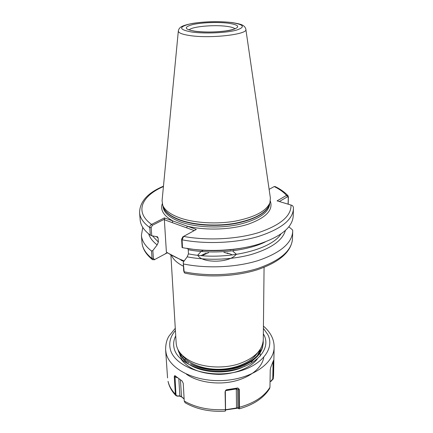 <?xml version="1.0" encoding="UTF-8"?>
<svg xmlns="http://www.w3.org/2000/svg" width="433" height="433" viewBox="0 0 433 433"><rect width="100%" height="100%" fill="white"/><g stroke="black" fill="none" stroke-linecap="round" stroke-linejoin="round"><path stroke-width="0.65" d="M183.857 261.375L167.62 252.888L165.498 253.511M170.883 254.853L176.171 343.207C176.734 350.346 181.616 356.359 190.812 361.241C203.266 367.52 222.649 368.862 237.885 364.191C254.047 358.643 262.512 350.514 263.28 339.802L264.07 267.345M245.852 29.341L270.376 198.016L269.959 202.622C266.468 211.023 254.902 217.198 235.26 221.133C216.527 224.413 194.271 223.038 179.738 217.848C170.418 214.422 164.746 210.216 162.721 205.242L162.077 200.663L178.331 30.997M142.771 227.412L141.412 235.292C141.851 240.84 145.217 246.074 151.512 251.005L152.827 250.583L153.417 258.647L154.657 259.551L167.409 252.748L166.396 252.13L164.351 219.737L164.686 219.076L152.351 225.339L151.149 227.634L149.769 227.558C143.393 222.876 139.994 217.902 139.578 212.635L140.173 219.98C140.601 225.339 143.983 230.399 150.332 235.162L149.769 227.558C149.796 226.096 150.397 225.046 151.572 224.397L164.416 217.902L196.333 229.447L183.619 236.418L182.082 239.822L182.477 247.649C206.07 252.298 235.877 250.994 257.971 244.396C280.616 236.932 292.362 227.547 293.201 216.24L293.433 208.874C292.6 219.991 280.795 229.225 258.019 236.58C235.796 243.086 205.805 244.385 182.082 239.822L181.638 239.189L182.867 236.802L196.333 229.447M233.685 250.177L233.885 250.653M202.731 255.724L203.721 254.913M203.965 254.745L208.641 252.661M223.926 252.277L228.067 253.581M181.638 354.687L180.913 355.71M180.853 355.623L181.562 354.605M182.39 357.517L183.3 356.272M151.149 227.634L151.745 235.758L157.574 236.819L158.094 238.026L158.37 242.047L157.163 244.916L152.827 250.583M293.417 207.488L293.433 208.874L293.417 207.488C293.13 206.097 292.329 205.285 291.019 205.053L277.093 200.852L286.543 195.407L288.064 195.776L288.41 196.939L288.189 204.197M287.967 195.673C284.741 192.209 280.46 189.167 275.123 186.563L274.224 186.553L269.115 189.351M182.477 247.649L182.066 247.535L181.638 239.189M186.791 248.288C204.863 251.546 223.244 251.481 241.939 248.098M183.256 262.192L184.182 272.406L183.689 270.777L183.256 262.192L187.197 256.834L188.442 253.862L188.247 249.727L187.7 248.455M183.689 264.016C207.006 268.769 236.326 267.405 258.052 260.606C280.313 252.926 291.869 243.254 292.708 231.595L292.697 230.307L292.172 229.598L288.881 226.854M187.197 256.834C207.288 260.753 232.11 259.832 251.356 254.474C271.155 248.445 282.5 240.467 285.39 230.535M184.182 272.406L184.88 273.142M151.745 235.758L150.332 235.162M148.676 233.88C149.856 237.771 152.687 241.452 157.163 244.916M154.689 259.535L152.578 259.708L152.07 258.566L151.512 251.005M190.948 363.98C203.369 370.285 222.714 371.638 237.912 366.951C254.036 361.387 262.485 353.231 263.253 342.481L263.215 341.117M190.942 363.942C203.369 370.247 222.708 371.595 237.912 366.913C254.036 361.349 262.485 353.193 263.253 342.443L263.253 342.481M232.424 254.999L230.102 253.911M229.788 253.787L227.211 252.937M206.065 253.289L203.337 254.36M203.077 254.485L201.139 255.594M236.575 254.415L232.981 251.356M230.453 250.095L229.874 249.863M203.066 250.431L200.966 251.605M200.901 251.654L197.648 255.243M197.843 255.264C201.589 263.248 229.301 263.318 236.034 254.501M260.32 356.061L260.222 354.779M260.217 354.741L260.163 354.335M260.141 354.189L259.832 352.695M259.805 352.586L259.243 350.827M180.188 353.03L179.89 354.638M260.19 351.769L259.832 350.01M179.7 352.402L179.619 354.064M260.379 351.331L260.244 349.393M179.489 352.11L180.009 355.276M180.025 355.336L182.396 360.353M256.336 359.823L257.072 358.816M260.054 352.072L260.395 349.155M179.852 352.603L182.585 358.161M182.677 358.291C191.819 372.104 225.187 376.775 245.024 366.053M251.319 362.096L257.267 355.866M257.359 355.731L259.995 349.777M182.455 355.498C188.664 364.018 203.737 369.733 220.164 369.279C236.115 368.84 251.649 361.95 257.359 353.063M166.396 252.13L167.625 252.823C173.124 256.19 178.65 258.885 184.204 260.904M194.195 230.589L164.351 219.737M166.456 253.067L165.882 253.348M288.091 204.17L288.281 197.378L287.496 196.777L279.307 201.518M182.867 236.802L183.619 236.418C207.196 240.813 236.927 239.287 258.469 232.651C280.508 225.144 291.355 215.948 291.019 205.053M163.43 186.542C141.629 195.922 134.133 211.997 151.572 224.397L152.351 225.339M186.574 227.818L187.375 226.205C205.551 230.643 230.48 229.836 247.957 224.272C265.9 217.859 273.364 210.146 270.344 201.15M164.416 217.902L164.686 219.076M172.107 222.557L172.902 220.971C163.669 215.802 160.123 210.075 162.267 203.791M274.224 186.553C279.474 189.145 283.583 192.1 286.543 195.407L287.496 196.777M239.243 389.11L238.81 389.245M257.532 356.186L259.502 353.166M259.751 352.814L258.301 355.304M257.299 359.022C250.615 367.861 234.48 374.426 218.351 374.361C200.598 373.771 188.22 368.764 181.216 359.341M178.742 351.791L178.461 350.524M179.035 352.586L178.499 350.589M178.385 351.039L178.374 350.378M178.38 351.028L178.364 350.357M178.645 351.26L178.694 350.914M178.58 351.553L178.613 351.266M178.623 351.163L178.661 350.86M179.024 352.543L179.219 351.726M178.991 352.446L179.17 351.656M179.522 353.534L179.841 352.592M180.242 354.735L180.718 353.674M180.188 354.649L180.653 353.599M181.108 354.113L180.534 355.174M184.122 398.999L181.503 396.85L179.5 396.108L177.297 396.152L175.901 395.583L175.376 394.182L174.266 376.629L174.813 375.568L182.098 380.986L183.246 383.351L184.236 401.05L185.178 402.787M269.559 388.655L269.948 387.34L270.241 369.847L270.771 367.287L273.494 360.429L273.234 378.745L271.074 381.305L270.046 381.581M225.171 411.144L225.447 409.558L225.073 391.659L226.519 389.77L237.852 387.973L239.27 389.397L239.427 407.269L239.119 408.855L238.513 408.411L238.973 407.047L238.81 389.18L237.766 388.022L226.183 389.922L225.339 391.324L225.561 410.587M238.21 408.113L225.701 409.91M262.777 346.248C261.191 353.799 255.259 360.023 244.964 364.932C229.187 372.402 204.111 371.709 190.363 363.682M189.118 362.957L186.055 360.878C181.719 357.485 179.008 353.707 177.925 349.545M263.746 357.49C262.025 367.969 249.976 377.733 233.106 381.478C216.668 385.11 196.983 381.938 186.325 374.117M179.213 352.949L179.619 352.294M225.707 409.694L237.863 407.772L238.513 408.411M236.521 408.124L236.299 388.948L225.49 390.663M237.852 387.973L236.299 388.948L237.679 389.879L237.863 407.772M237.679 389.879L238.81 389.18L239.27 389.397M225.073 391.659L225.339 391.324M226.519 389.77L225.636 390.409M270.046 381.403L270.809 381.192L272.763 378.886L273.093 361.766M174.959 375.665L175.912 394.165C176.031 395.324 176.61 395.914 177.644 395.941L179.847 395.897L181.427 396.628L184.112 398.831M273.158 361.55L273.575 361.431M181.503 396.85L180.447 379.811M179.5 396.108L179.847 395.897L178.818 378.621M177.297 396.152L177.644 395.941M174.266 376.629L177.828 377.885M234.87 28.762C233.771 27.717 231.006 26.911 226.583 26.332C213.821 24.567 191.619 26.613 189.27 29.877M194.953 31.268C184.252 29.336 183.462 27.117 192.588 24.605C201.491 22.532 217.745 21.894 228.207 23.193C239.297 24.892 240.672 27.079 232.321 29.758C223.623 32.031 205.599 32.767 194.953 31.268M185.898 358.313L184.864 359.915M231.038 22.505C218.708 20.995 199.7 21.731 189.178 24.161C178.331 27.111 179.197 29.736 191.781 32.037C204.365 33.834 225.842 32.951 236.077 30.25C245.847 27.068 244.163 24.486 231.038 22.505M231.552 22.494C238.053 23.501 241.874 24.492 243.01 25.477C244.602 26.408 245.543 27.674 245.841 29.271C248.515 34.369 210.411 38.829 189.676 35.533C182.022 34.369 178.244 32.832 178.336 30.922C179.175 27.577 180.474 25.758 193.096 23.317C205.919 21.461 218.676 21.179 231.374 22.473M171.479 255.205C173.162 259.41 177.157 263.085 183.457 266.23M269.959 202.622L269.245 204.906C265.781 213.247 254.377 219.369 235.032 223.266C216.581 226.513 194.671 225.144 180.345 220.002C171.159 216.597 165.558 212.43 163.55 207.488L162.721 205.242M269.532 203.986C267.112 212.603 256.103 219.049 236.51 223.331C217.804 226.897 195.104 225.631 180.399 220.337C170.407 216.608 164.681 212.024 163.214 206.584M269.705 203.434L269.699 203.791C268.823 212.782 258.441 219.699 238.567 224.548C219.547 228.592 195.721 227.471 180.48 221.945C169.368 217.723 163.555 212.543 163.041 206.4L163.014 206.043M254.258 355.926L254.653 356.408M255.519 357.571L255.735 357.891M152.405 235.871L158.37 242.047M158.094 238.026L156.275 236.537M188.442 253.862C224.029 261.148 270.879 250.366 280.855 234.085M265.164 241.993C246.301 251.21 213.523 254.631 188.247 249.727M183.689 270.777L184.079 271.789C207.266 276.622 236.407 275.247 258.003 268.368C280.135 260.579 291.631 250.767 292.475 238.929L292.708 231.595M152.578 259.708C146.089 254.528 142.565 248.829 142.002 242.604C142.452 248.239 145.807 253.559 152.07 258.566L153.417 258.647M288.41 196.939L288.281 197.378M272.763 378.886L273.234 378.745L273.569 375.314L274.127 347.261C274.213 363.168 251.898 378.951 223.569 380.499C195.261 382.204 169.482 369.073 166.131 353.209L165.628 349.913C165.59 344.349 166.694 339.753 168.946 336.132L175.278 328.29M175.408 330.52C170.505 336.279 168.783 342.438 170.25 349.003C173.687 365.149 202.855 377.484 231.011 372.97C259.226 368.683 275.61 349.788 267.897 334.785L263.405 328.366M263.351 333.756L264.173 335.331C271.15 349.198 255.925 366.47 230.069 370.377C204.279 374.491 177.487 363.276 174.169 348.435C173.113 344.148 173.638 339.97 175.733 335.9M175.901 395.583C171.879 391.372 169.281 386.75 168.112 381.711L168.058 381.321C169.103 385.89 171.538 390.176 175.376 394.182L175.912 394.165M238.973 407.047L239.427 407.269C254.041 403.193 264.217 396.547 269.948 387.34M184.236 401.05C195.83 407.659 209.567 410.5 225.447 409.558L225.712 409.217M182.515 357.653L183.457 356.408M180.653 355.341L181.367 354.4M188.696 29.66C188.539 29.379 188.485 30.142 195.299 31.236M183.852 261.386L181.086 260.255M236.607 248.915C223.877 250.81 211.104 251.124 198.292 249.857M292.475 238.929C291.312 251.735 279.745 261.954 257.781 269.597C236.434 276.498 207.775 277.899 184.788 273.12M142.002 242.604L141.412 235.292M139.578 212.635C139.772 201.61 147.734 192.793 163.463 186.19M235.433 28.518C235.157 28.356 235.503 29.357 225.717 30.932C215.114 32.253 205.036 32.361 195.489 31.257M154.034 259.86L154.657 259.551M170.743 254.766L167.625 252.823M263.432 326.13C267.015 329.134 269.764 332.555 271.67 336.387M167.555 377.906L165.628 349.913M269.618 388.558C263.6 398.127 253.429 404.893 239.119 408.855M185.07 402.722C196.517 409.245 209.897 412.054 225.203 411.144M273.569 375.314L273.196 379.135M274.127 347.261C274.176 343.504 273.375 339.916 271.724 336.495M226.183 389.922L225.902 390.117M238.908 408.795L238.54 408.433M225.577 410.549L225.306 411.036"/></g></svg>

